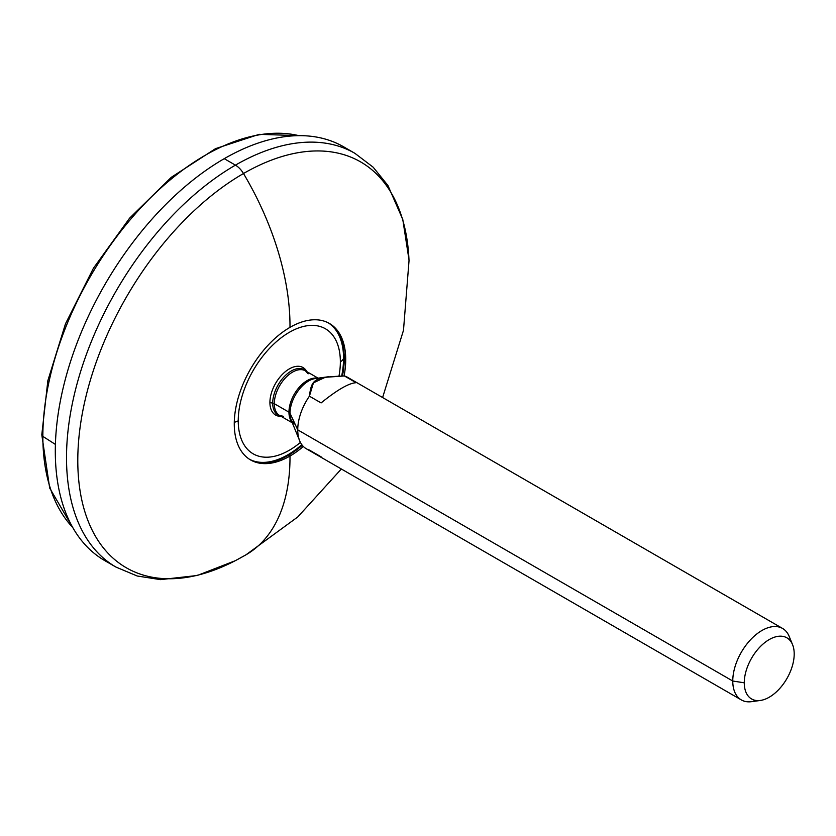 <?xml version="1.0" encoding="UTF-8"?>
<svg xmlns="http://www.w3.org/2000/svg" width="836" height="836" viewBox="0 0 836 836"><rect width="100%" height="100%" fill="white"/><g stroke="black" fill="none" stroke-linecap="round" stroke-linejoin="round"><path stroke-width="1.25" d="M343.565 358.289A78.803 45.499 120 0 0 328.308 322.853A78.803 45.499 -60 0 1 343.565 358.289A11.589 6.698 180 0 1 340.356 361.821A72.209 41.685 -60 0 1 339.019 375.991A72.209 41.685 120 0 0 340.356 361.821A72.209 41.685 120 0 0 289.298 332.341A72.209 41.685 120 0 0 238.239 420.78A72.209 41.685 -60 0 1 289.298 332.341A72.209 41.685 -60 0 1 340.356 361.821A11.589 6.698 0 0 0 343.565 358.289A78.803 45.499 -60 0 1 341.684 375.949A78.803 45.499 120 0 0 343.565 358.289M300.417 442.422A72.209 41.685 -60 0 1 238.239 420.78A11.589 6.698 180 0 1 234.279 422.274A11.589 6.698 0 0 0 238.239 420.78A72.209 41.685 120 0 0 300.417 442.422M281.147 416.37L279.726 416.297A27.421 15.832 -60 0 1 269.913 402.492A29.291 16.908 0 0 0 272.703 403.13A26.219 15.142 120 0 1 285.734 375.165A26.219 15.142 120 0 1 306.509 371.456A26.219 15.142 120 0 0 285.734 375.165A26.219 15.142 120 0 0 272.703 403.13A29.291 16.908 180 0 1 269.913 402.492A27.421 15.832 -60 0 1 284.344 372.511A27.421 15.832 -60 0 1 306.164 370.515A27.421 15.832 -60 0 1 306.854 371.654A27.421 15.832 120 0 0 285.076 371.884A27.421 15.832 120 0 0 269.913 402.492A27.421 15.832 120 0 0 281.063 416.328M249.525 459.309A78.803 45.499 120 0 0 301.817 444.679A78.803 45.499 -60 0 1 249.525 459.309M55.416 444.428L42.855 436.382A229.472 132.485 -60 0 1 130.583 219.314A229.472 132.485 -60 0 1 298.891 135.662A229.472 132.485 120 0 0 130.583 219.314A229.472 132.485 120 0 0 42.855 436.382L55.416 444.428M72.701 527.432A229.472 132.485 -60 0 1 42.855 436.382A229.472 132.485 120 0 0 72.701 527.432M299.163 135.651L259.191 134.335L215.542 148.641L171.296 177.305L129.59 218.175L93.433 268.22L65.501 323.751L47.851 380.662L41.8 434.783A4.128 2.383 0 0 0 42.855 436.382A4.128 2.383 180 0 1 41.8 434.783L49.679 488.067L72.837 527.662M292.328 422.828L279.652 415.502A25.791 14.891 -60 0 1 274.302 403.704L288.953 412.158A25.791 14.891 120 0 1 298.577 388.04A25.791 14.891 120 0 1 317.304 378.269A25.791 14.891 120 0 0 298.577 388.04A25.791 14.891 120 0 0 288.953 412.158L274.302 403.704A25.791 14.891 -60 0 1 285.567 377.747A25.791 14.891 -60 0 1 305.433 370.839L308.129 373.838M350.263 379.335A41.257 23.826 120 0 0 344.422 375.96L325.267 377.287L313.448 382.836L309.414 396.18A41.257 23.826 120 0 0 297.741 429.871L290.019 413.224A26.344 15.205 -60 0 1 315.297 378.541A26.344 15.205 -60 0 0 290.019 413.224L297.741 429.871A41.257 23.826 -60 0 1 309.414 396.18L321.097 402.921C337.221 389.858 348.884 383.118 356.105 382.71L344.422 375.96A41.257 23.826 -60 0 1 347.546 377.287L782.569 628.442A41.257 23.826 120 0 0 750.78 639.498A41.257 23.826 120 0 0 732.764 681.027L297.741 429.871A41.257 23.826 120 0 0 299.664 440.781A41.257 23.826 120 0 0 309.414 450.081L321.097 456.822M790.553 641.087A41.257 23.826 120 0 0 782.569 628.442M794.2 653.982A35.3 20.388 -60 0 1 769.235 697.214A35.3 20.388 -60 0 1 744.27 682.803A35.3 20.388 -60 0 1 769.235 639.561A35.3 20.388 -60 0 1 794.2 653.982A35.3 20.388 120 0 0 792.559 644.64A35.3 20.388 120 0 0 764.71 642.654A35.3 20.388 120 0 0 744.27 682.803A35.3 20.388 120 0 0 760.332 700.463A35.3 20.388 120 0 0 794.2 653.982M288.953 412.158A25.791 14.891 120 0 0 292.015 422.065A25.791 14.891 120 0 1 288.953 412.158A4.128 2.383 180 0 1 290.019 413.224A4.128 2.383 -0 0 0 288.953 412.158M294.293 423.967L291.252 420.195A26.344 15.205 -60 0 1 290.019 413.224A26.344 15.205 -60 0 0 291.252 420.195L299.664 440.781M741.313 699.91L306.289 448.754A41.257 23.826 -60 0 1 297.741 429.871L732.764 681.027A41.257 23.826 120 0 0 741.313 699.91A41.257 23.826 120 0 0 756.246 700.505M283.592 416.338L279.652 415.502A25.791 14.891 -60 0 1 274.302 403.704A4.128 2.383 -0 0 0 272.703 403.13A26.219 15.142 120 0 0 280.718 416.129A26.219 15.142 120 0 1 272.703 403.13A4.128 2.383 180 0 1 274.302 403.704A25.791 14.891 -60 0 1 285.567 377.747A25.791 14.891 -60 0 1 305.433 370.839L318.108 378.165M760.332 700.463L751.533 701.665A41.257 23.826 -60 0 1 732.764 681.027L744.27 682.803L732.764 681.027A41.257 23.826 -60 0 1 756.653 634.106A41.257 23.826 -60 0 1 789.194 636.426L792.559 644.64M356.105 382.71C348.884 383.118 337.221 389.858 321.097 402.921L309.414 396.18C311.629 378.76 314.252 377.245 344.422 375.96L356.105 382.71M235.104 560.778L197.265 575.492L160.512 579.63L137.219 576.004L115.985 567.09L104.793 560.632A238.897 137.93 -60 0 1 68.165 369.198A238.897 137.93 -60 0 1 224.236 158.673L235.428 165.141A238.897 137.93 120 0 0 79.368 375.657A238.897 137.93 120 0 0 115.985 567.09A238.897 137.93 -60 0 1 79.368 375.657A238.897 137.93 -60 0 1 235.428 165.141A16.501 9.53 60 0 1 243.485 173.522A234.331 135.296 120 0 0 77.832 456.247A234.331 135.296 120 0 0 236.128 560.245A234.331 135.296 120 0 0 243.485 556.191A212.49 122.683 -120 0 0 245.983 554.811A212.49 122.683 -120 0 0 289.987 456.048A212.49 122.683 60 0 1 245.983 554.811L236.128 560.245A234.331 135.296 -60 0 1 77.832 456.247A234.331 135.296 -60 0 1 243.485 173.522A212.49 122.683 60 0 1 289.987 327.357A78.803 45.499 120 0 0 234.268 423.873A78.803 45.499 120 0 0 289.987 456.048L288.535 455.212A78.803 45.499 -60 0 1 249.87 459.518A78.803 45.499 120 0 0 268.649 462.454A78.803 45.499 120 0 0 288.535 455.212L289.987 456.048A78.803 45.499 120 0 0 303.332 446.466A78.803 45.499 120 0 1 289.987 456.048A78.803 45.499 120 0 1 250.591 459.946A78.803 45.499 120 0 1 238.511 396.797A78.803 45.499 120 0 1 289.987 327.357A212.49 122.683 -120 0 0 243.485 173.522A16.501 9.53 -120 0 0 235.428 165.141L224.236 158.673A238.897 137.93 -60 0 1 343.68 146.843A238.897 137.93 -60 0 1 349.155 150.302A238.897 137.93 -60 0 0 224.236 158.673A238.897 137.93 -60 0 0 66.692 374.288A238.897 137.93 -60 0 0 110.519 563.631M266.914 462.653A81.186 46.879 120 0 0 274.459 460.646A81.186 46.879 -60 0 1 266.914 462.653M408.971 259.62L402.774 219.44L387.946 185.508L373.18 167.21L354.882 153.312A238.897 137.93 120 0 0 235.428 165.141A238.897 137.93 -60 0 1 354.882 153.312L343.68 146.843M409.023 260.78A234.331 135.296 120 0 0 243.485 173.522A234.331 135.296 -60 0 1 409.023 260.78L403.485 330.314L382.606 397.528M344.077 375.96A78.803 45.499 120 0 0 289.987 327.357A78.803 45.499 120 0 1 329.394 323.448A78.803 45.499 120 0 1 344.077 375.96M328.663 323.041A78.803 45.499 -60 0 1 342.457 375.949A78.803 45.499 120 0 0 340.597 337.849A78.803 45.499 120 0 0 328.663 323.041M302.277 445.285A78.803 45.499 -60 0 1 288.535 455.212A78.803 45.499 120 0 0 302.277 445.285M341.934 343.784A81.186 46.879 120 0 0 339.897 336.25A81.186 46.879 -60 0 1 341.934 343.784M286.863 455.359L288.535 455.212L286.863 455.359M328.579 376.733L315.297 378.541M306.164 370.515L306.937 371.706M245.983 554.811L297.815 516.92L341.339 468.996"/></g></svg>
